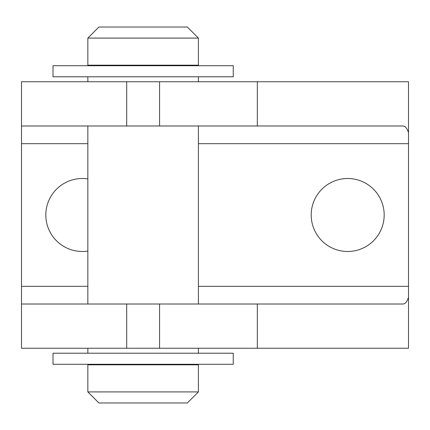 <?xml version="1.0" encoding="UTF-8"?>
<svg xmlns="http://www.w3.org/2000/svg" width="430" height="430" viewBox="0 0 430 430"><rect width="100%" height="100%" fill="white"/><g stroke="black" fill="none" stroke-linecap="round" stroke-linejoin="round"><path stroke-width="0.64" d="M87.844 143.679L21.5 143.679L21.5 81.759L408.5 81.759L408.5 132.585C407.081 128.317 405.275 126.119 403.071 125.99L257.323 125.99L257.323 81.759M257.323 304.01L21.5 304.01L21.5 348.241L257.323 348.241L257.323 304.01L403.071 304.01C405.275 303.881 407.081 301.683 408.5 297.415L408.5 132.585M21.5 348.241L21.5 143.679M408.5 297.415L408.5 348.241L257.323 348.241M159.568 81.759L159.568 125.99L126.689 125.99L126.689 81.759M21.5 81.759L21.5 125.99L126.689 125.99M159.568 125.99L257.323 125.99M347.687 178.509A36.491 36.491 0 0 1 379.287 233.243A36.491 36.491 0 0 1 316.088 233.243A36.491 36.491 0 0 1 347.687 178.509M87.844 251.066A36.491 36.491 0 0 1 45.929 217.774A36.491 36.491 0 0 1 87.844 178.934M126.689 348.241L126.689 304.01M159.568 348.241L159.568 304.01M198.413 76.787L198.413 81.759M198.413 125.99L198.413 304.01M198.413 348.241L198.413 353.213M187.356 364.269L187.356 364.823M198.413 391.913L198.413 364.823L87.844 364.823L87.844 391.913L198.413 391.913L187.356 402.969L98.9 402.969L87.844 391.913M198.413 65.177L87.844 65.177L87.844 38.087L198.413 38.087L198.413 65.177M187.356 65.177L187.356 65.731M198.413 38.087L187.356 27.031L98.9 27.031L87.844 38.087M233.243 353.213L53.014 353.213L53.014 364.269L233.243 364.269L233.243 353.213M53.014 76.787L233.243 76.787L233.243 65.731L53.014 65.731L53.014 76.787M408.5 143.679L198.413 143.679M408.5 286.321L198.413 286.321M87.844 286.321L21.5 286.321M87.844 76.787L87.844 81.759M87.844 125.99L87.844 304.01M87.844 348.241L87.844 353.213M98.9 364.269L98.9 364.823M98.9 65.177L98.9 65.731"/></g></svg>
